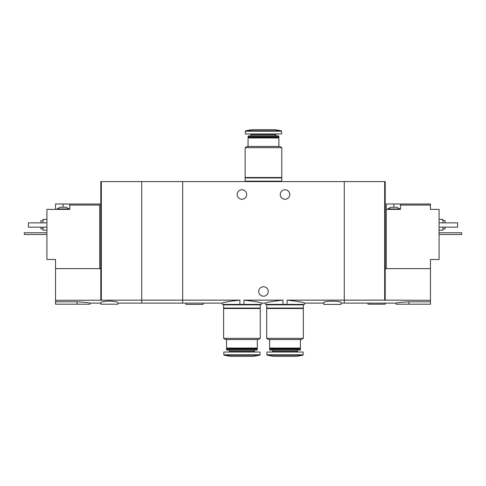 <?xml version="1.0" encoding="UTF-8"?>
<svg xmlns="http://www.w3.org/2000/svg" width="486" height="486" viewBox="0 0 486 486"><rect width="100%" height="100%" fill="white"/><g stroke="black" fill="none" stroke-linecap="round" stroke-linejoin="round"><path stroke-width="0.73" d="M118.031 303.118L182.669 303.118L182.669 300.135L182.669 303.118L222.424 303.118L222.424 304.406L243.972 304.406L243.972 300.135C254.707 301.332 260.526 302.322 261.425 303.118C260.526 302.328 254.713 301.338 243.972 300.135L282.967 300.135C272.227 301.332 266.407 302.322 265.514 303.118C266.395 302.335 272.215 301.338 282.967 300.135L282.967 304.406L287.062 304.406L287.062 300.135C297.809 301.332 303.629 302.322 304.515 303.118C303.641 302.335 297.821 301.338 287.062 300.135L344.27 300.135L344.27 181.594L141.73 181.594L141.73 303.118L141.73 300.135L55.544 300.305L55.544 304.193L90.019 304.193L90.019 303.118L100.79 303.118M243.972 304.406L261.425 304.406L261.425 303.118L265.514 303.118L265.514 304.406L282.967 304.406M239.877 304.406L239.877 300.135C229.125 301.332 223.311 302.328 222.424 303.118C223.317 302.322 229.137 301.332 239.877 300.135L182.669 300.135L182.669 181.594L182.669 300.135L141.73 300.135L141.73 181.594L100.79 181.594L100.79 300.305M287.062 304.406L304.515 304.406L304.515 303.118L323.798 303.118M289.759 194.522A4.739 4.739 0 0 1 282.645 198.622A4.739 4.739 0 0 1 282.645 190.415A4.739 4.739 0 0 1 289.759 194.522M246.663 194.522A4.739 4.739 0 0 1 239.555 198.622A4.739 4.739 0 0 1 239.555 190.415A4.739 4.739 0 0 1 246.663 194.522M341.038 303.118L344.27 303.118L344.27 300.135L384.669 300.135L384.669 181.594L344.27 181.594L344.27 303.118L395.981 303.118L395.981 304.193L430.456 304.193L430.456 300.305L384.669 300.135M341.038 302.675C341.597 300.725 323.239 300.725 323.804 302.675L323.798 304.406L341.038 304.406L341.038 302.675M268.211 291.479A4.739 4.739 0 0 1 261.097 295.585A4.739 4.739 0 0 1 261.097 287.378A4.739 4.739 0 0 1 268.211 291.479M185.901 303.118L185.901 304.406L203.136 304.406L203.136 303.118M245.157 177.499L281.783 177.499L281.783 147.653L245.157 147.653L245.157 177.499M245.157 147.653L247.204 146.468L279.736 146.468L281.783 147.653M248.06 146.468L248.06 137.957L278.873 137.957L278.873 146.468M248.06 137.957L248.492 137.526L278.442 137.526L278.873 137.957M248.06 137.095L278.873 137.095L278.873 136.22L248.06 136.22L248.492 137.526M278.442 137.526L278.873 137.095M248.06 136.22L248.37 135.91L278.569 135.91L278.873 136.22M275.75 135.91L275.75 134.78L276.558 133.972M281.57 131.202L245.369 131.202L245.369 133.972L281.57 133.972L281.57 131.202L281.212 130.777L274.888 129.665L252.052 129.665L245.728 130.777L281.212 130.777M281.139 181.594L281.139 181.163M245.157 181.163L281.783 181.163L281.783 177.931L245.157 177.931L245.157 181.163M281.139 177.931L281.139 177.499M390.811 207.23L396.843 207.23L399.863 208.956L387.792 208.956L390.811 207.23M386.285 268.643L386.285 203.999L393.83 203.999L393.83 207.23M400.507 203.999L400.507 205.08L430.456 205.08L430.456 203.999L393.83 203.999M386.285 209.387L400.507 209.387L400.507 205.08M385.21 300.305L385.21 268.643L430.456 268.643L430.456 259.481L439.077 259.481L439.077 209.387L430.456 209.387L430.456 205.08M408.908 304.193L408.908 301.812C401.053 302.249 396.746 302.681 395.981 303.118C396.74 302.687 401.047 302.256 408.908 301.812L430.456 301.812M430.456 268.643L430.456 300.305M385.21 268.643L385.21 181.594L384.669 181.594M442.953 228.888L445.109 228.888L445.109 227.162M445.109 222.855L445.109 220.699L442.953 220.699M439.077 230.182L442.953 230.182L442.953 227.162M442.953 222.855L442.953 219.405L439.077 219.405M439.077 222.855L457.605 222.855L457.605 227.162L439.077 227.162M367.969 303.118L367.969 304.193L385.21 304.193L385.21 303.118M439.077 232.764L461.7 232.764L461.7 234.489L439.077 234.489M61.576 207.23L66.102 207.23L69.115 208.956L57.05 208.956L60.07 207.23L61.576 207.23M99.715 268.643L99.715 203.999L69.765 203.999L69.765 209.387L46.923 209.387L46.923 259.481L55.544 259.481L55.544 300.305M99.715 205.08L69.765 205.08M55.544 209.387L55.544 203.999L63.083 203.999L63.083 207.23M69.765 203.999L63.083 203.999M109.411 301.065C104.156 301.332 101.282 301.867 100.79 302.675L100.79 304.193L118.031 304.193L118.031 302.675C117.539 301.867 114.666 301.326 109.411 301.065M77.092 304.193L77.092 301.812C84.947 302.249 89.254 302.681 90.019 303.118C89.26 302.687 84.953 302.256 77.092 301.812L55.544 301.812M55.544 268.643L100.79 268.643M101.331 300.135L101.331 181.594M40.891 227.162L40.891 228.888L43.047 228.888M43.047 220.699L40.891 220.699L40.891 222.855M43.047 227.162L43.047 230.182L46.923 230.182M46.923 219.405L43.047 219.405L43.047 222.855M46.923 222.855L28.395 222.855L28.395 227.162L46.923 227.162M46.923 232.764L24.3 232.764L24.3 234.489L46.923 234.489M303.331 308.501L266.699 308.501L266.699 338.347L303.331 338.347L303.331 308.501M303.331 338.347L301.284 339.532L268.746 339.532L266.699 338.347M300.421 339.532L300.421 348.043L269.609 348.043L269.609 339.532M300.421 348.043L299.99 348.474L270.04 348.474L269.609 348.043M300.421 348.905L269.609 348.905L269.609 349.78L300.421 349.78L299.99 348.474M300.421 349.78L300.117 350.09L269.912 350.09L269.609 349.78M297.298 350.09L297.298 351.22L272.737 351.22L271.929 352.028M298.106 352.028L297.298 351.22M303.118 354.798L303.118 352.028L266.917 352.028L266.917 354.798L267.276 355.223L302.76 355.223L303.118 354.798L266.917 354.798M302.76 355.223L296.436 356.335L273.594 356.335L267.276 355.223M302.687 304.406L302.687 304.837M303.331 304.837L266.699 304.837L266.699 308.069L303.331 308.069L303.331 304.837M302.687 308.069L302.687 308.501M260.235 308.501L223.609 308.501L223.609 338.347L260.235 338.347L260.235 308.501M260.235 338.347L258.188 339.532L225.656 339.532L223.609 338.347M257.331 339.532L257.331 348.043L226.519 348.043L226.519 339.532M257.331 348.043L256.9 348.474L226.95 348.474L226.519 348.043M257.331 348.905L226.519 348.905L226.519 349.78L257.331 349.78L256.9 348.474M257.331 349.78L257.021 350.09L226.822 350.09L226.519 349.78M254.202 350.09L254.202 351.22L229.641 351.22L228.833 352.028M255.01 352.028L254.202 351.22M260.022 354.798L260.022 352.028L223.821 352.028L223.821 354.798L224.18 355.223L259.664 355.223L260.022 354.798L223.821 354.798M259.664 355.223L253.34 356.335L230.504 356.335L224.18 355.223M259.591 304.406L259.591 304.837M260.235 304.837L223.609 304.837L223.609 308.069L260.235 308.069L260.235 304.837M259.591 308.069L259.591 308.501M251.189 135.91L251.189 134.78L275.75 134.78M251.189 134.78L250.381 133.972M245.369 131.202L245.728 130.777M245.801 181.594L245.801 181.163M245.801 177.931L245.801 177.499M399.863 209.387L399.863 208.956M387.792 209.387L387.792 208.956M69.115 209.387L69.115 208.956M57.05 209.387L57.05 208.956M270.04 348.474L269.609 348.905M272.737 350.09L272.737 351.22M267.349 304.406L267.349 304.837M267.349 308.069L267.349 308.501M226.95 348.474L226.519 348.905M229.641 350.09L229.641 351.22M224.253 304.406L224.253 304.837M224.253 308.069L224.253 308.501"/></g></svg>
